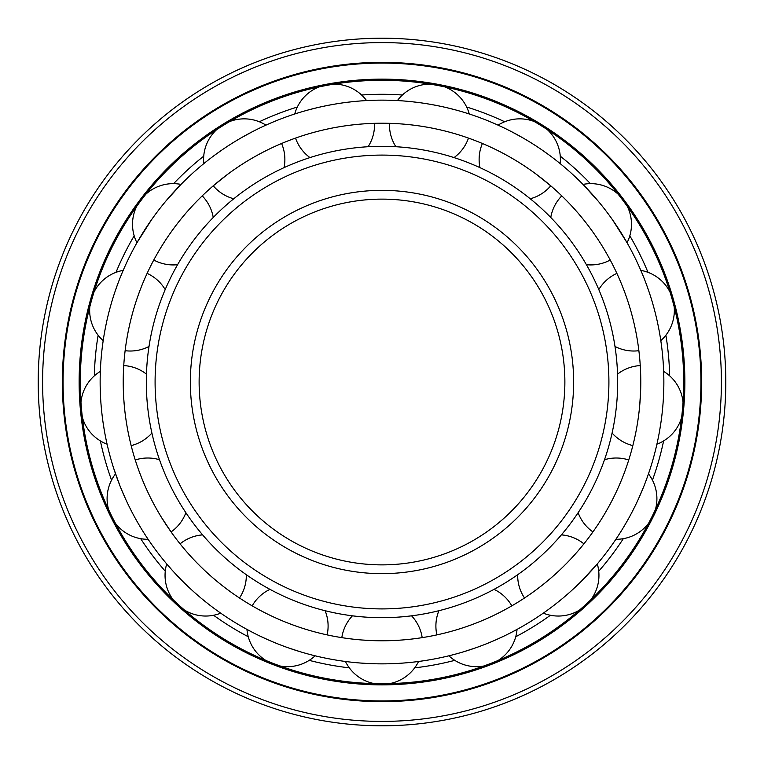 <?xml version="1.0" encoding="UTF-8"?>
<svg xmlns="http://www.w3.org/2000/svg" width="764" height="764" viewBox="0 0 764 764"><rect width="100%" height="100%" fill="white"/><g stroke="black" fill="none" stroke-linecap="round" stroke-linejoin="round"><path stroke-width="1.15" d="M382 38.2A343.8 343.8 0 0 0 38.2 382A343.8 343.8 0 0 0 382 725.8A343.8 343.8 0 0 0 725.8 382A343.8 343.8 0 0 0 382 38.2A343.8 343.8 0 0 0 38.2 382A343.8 343.8 0 0 0 382 725.8A343.8 343.8 0 0 0 725.8 382A343.8 343.8 0 0 0 382 38.2M382 701.658A319.658 319.658 0 0 0 701.658 382A319.658 319.658 0 0 0 382 62.342A319.658 319.658 0 0 0 62.342 382A319.658 319.658 0 0 0 382 701.658M382 700.932A318.932 318.932 0 0 0 700.932 382A318.932 318.932 0 0 0 382 63.068A318.932 318.932 0 0 0 63.068 382A318.932 318.932 0 0 0 382 700.932M382 684.859A302.859 302.859 0 0 0 684.859 382A302.859 302.859 0 0 0 382 79.141A302.859 302.859 0 0 0 79.141 382A302.859 302.859 0 0 0 382 684.859M382 683.713A301.713 301.713 0 0 0 683.713 382A301.713 301.713 0 0 0 382 80.287A301.713 301.713 0 0 0 80.287 382A301.713 301.713 0 0 0 382 683.713M349.31 667.841A287.713 287.713 0 0 1 309.219 660.354M248.262 636.737A287.713 287.713 0 0 1 213.586 615.268M165.272 571.214A287.713 287.713 0 0 1 140.691 538.677M111.554 480.145A287.713 287.713 0 0 1 100.39 440.923M94.354 375.821A287.713 287.713 0 0 1 98.117 335.215M116.013 272.337A287.713 287.713 0 0 1 134.187 235.828M173.59 183.656A287.713 287.713 0 0 1 203.73 156.181M259.311 121.762A287.713 287.713 0 0 1 297.339 107.027M361.611 95.013A287.713 287.713 0 0 1 402.389 95.013M414.69 667.841A287.713 287.713 0 0 0 454.781 660.354M515.738 636.737A287.713 287.713 0 0 0 550.414 615.268M598.728 571.214A287.713 287.713 0 0 0 623.309 538.677M652.446 480.145A287.713 287.713 0 0 0 663.61 440.923M669.646 375.821A287.713 287.713 0 0 0 665.883 335.215M647.987 272.337A287.713 287.713 0 0 0 629.813 235.828M590.41 183.656A287.713 287.713 0 0 0 560.27 156.181M504.689 121.762A287.713 287.713 0 0 0 466.661 107.027M382 199.127A182.873 182.873 0 0 0 199.127 382A182.873 182.873 0 0 0 382 564.873A182.873 182.873 0 0 0 564.873 382A182.873 182.873 0 0 0 382 199.127A182.873 182.873 0 0 0 199.127 382A182.873 182.873 0 0 0 382 564.873M382 608.908A226.908 226.908 0 0 0 608.908 382A226.908 226.908 0 0 0 382 155.092A226.908 226.908 0 0 0 155.092 382A226.908 226.908 0 0 0 382 608.908M382 617.684A235.684 235.684 0 0 0 617.684 382A235.684 235.684 0 0 0 382 146.316A235.684 235.684 0 0 0 146.316 382A235.684 235.684 0 0 0 382 617.684M176.923 224.186L178.356 222.343M179.798 220.51L181.249 218.714M182.701 216.947L184.143 215.228M186.989 211.905L188.383 210.32M189.749 208.792L191.076 207.33M192.366 205.927L193.617 204.59M145.924 194.132A40.645 40.645 0 0 1 181.001 184.41L165.702 201.285M164.26 203.023L162.818 204.79M161.376 206.595L159.934 208.419M158.501 210.272L157.078 212.144M386.689 640.729L377.311 640.729M374.981 640.681L372.679 640.604M370.397 640.509L361.678 639.974M359.634 639.802L357.667 639.621M355.766 639.439L353.952 639.248M382 640.776A258.776 258.776 0 0 1 123.224 382A258.776 258.776 0 0 1 382 123.224A258.776 258.776 0 0 1 640.776 382A258.776 258.776 0 0 1 382 640.776M307.166 134.283L308.914 133.767M310.747 133.232L312.648 132.697M314.625 132.153L316.668 131.609M320.899 130.548L323.096 130.023M325.321 129.517L327.575 129.02M329.847 128.533L332.149 128.075M336.762 127.216L339.063 126.814M341.365 126.442L343.647 126.089M345.911 125.754L348.136 125.458M352.471 124.914L354.572 124.685M356.607 124.475L358.583 124.293M360.484 124.121L362.298 123.978M233.765 198.774A40.645 40.645 0 0 1 213.261 185.814L227.271 174.584M228.923 173.361L230.623 172.12M234.195 169.598L236.047 168.319M237.938 167.039L239.858 165.759M241.806 164.489L243.783 163.229M247.775 160.765L249.78 159.552M251.786 158.377L253.791 157.222M255.778 156.104L257.745 155.016M259.693 153.956L261.603 152.943M265.299 151.043L267.066 150.155M268.775 149.314L270.427 148.522M159.81 249.36L160.755 247.794M161.748 246.17L162.789 244.49M163.888 242.751L165.024 240.985M170.009 233.603L171.346 231.712M172.702 229.821L174.087 227.939M126.9 338.576L127.206 336.781M127.55 334.909L127.922 332.961M128.314 330.955L128.734 328.883M131.866 315.713L132.478 313.45M133.757 308.933L134.435 306.689M135.123 304.464L135.82 302.257M136.536 300.09L137.253 297.96M138.714 293.834L139.44 291.858M140.156 289.938L140.872 288.095M141.569 286.319L142.247 284.628M128.438 433.656L128.075 431.87M127.722 429.998L127.359 428.05M127.005 426.035L126.652 423.953M125.984 419.637L125.659 417.411M125.363 415.148L125.076 412.856M124.809 410.545L124.561 408.215M124.331 405.875L123.797 399.209M123.778 398.875L123.634 396.573M123.52 394.291L123.424 392.047M123.29 387.673L123.252 385.562M123.233 383.518L123.233 381.532M123.243 379.632L123.262 377.808M185.872 512.701A40.645 40.645 0 0 1 171.079 531.916L161.194 516.932M160.134 515.175L159.055 513.37M156.868 509.578L155.76 507.621M154.662 505.615L153.574 503.581M152.485 501.528L151.415 499.446M149.324 495.234L148.302 493.124M147.318 491.023L146.354 488.922M144.52 484.777L142.008 478.789M141.254 476.889L140.538 475.046M139.86 473.26L139.22 471.55M229.42 591.002L227.949 589.923M226.421 588.777L224.845 587.583M218.151 582.292L216.422 580.86M214.674 579.389L212.917 577.89M211.16 576.362L209.412 574.805M205.936 571.644L204.227 570.039M202.546 568.435L200.894 566.831M199.27 565.226L197.685 563.631M194.639 560.489L193.187 558.952M315.226 632.009L313.46 631.532M311.626 631.016L309.726 630.472M307.758 629.889L305.743 629.278M301.57 627.951L299.44 627.244M297.272 626.509L295.095 625.745M292.908 624.952L290.712 624.14M286.338 622.44L284.16 621.562M282.012 620.674L279.882 619.776M277.79 618.859L275.737 617.952M271.764 616.118L269.864 615.211M268.021 614.313L266.244 613.435M264.545 612.575L262.921 611.744M355.766 662.636L357.657 662.799M359.978 662.999L368.191 663.515M370.387 663.62L372.67 663.706M374.981 663.773L377.311 663.821M382 663.859A281.859 281.859 0 0 1 100.141 382A281.859 281.859 0 0 1 382 100.141A281.859 281.859 0 0 1 663.859 382A281.859 281.859 0 0 1 382 663.859M356.225 101.325L354.324 101.507M351.784 101.765L343.896 102.729M341.67 103.044L339.407 103.379M337.125 103.742L334.833 104.114M332.521 104.525L327.899 105.384M325.607 105.843L323.325 106.32M321.061 106.807L318.836 107.313M316.649 107.829L308.942 109.777M306.479 110.446L304.645 110.971M256.57 129.593L254.87 130.443M252.597 131.609L241.634 137.577M239.638 138.742L237.633 139.927M235.627 141.13L231.626 143.603M229.649 144.864L227.701 146.134M225.772 147.404L223.871 148.674M222.018 149.945L215.534 154.548M157.069 212.144L155.665 214.025M154.28 215.916L152.915 217.797M151.578 219.679L136.947 242.742A40.645 40.645 0 0 1 136.699 206.347M119.26 279.968L118.573 281.744M117.675 284.141L115.02 291.628M114.314 293.758L113.607 295.935M112.91 298.132L112.222 300.367M111.554 302.611L110.178 307.453M105.986 324.91L105.747 326.066M105.251 328.568L104.897 330.44M100.141 381.771L100.151 383.671M100.18 386.221L100.409 394.167M100.514 396.411L100.638 398.693M101.345 408.005L101.574 410.344M101.822 412.675L102.08 414.995M102.357 417.287L102.653 419.551M102.968 421.776L104.2 429.626M104.639 432.147L104.983 434.019M113.76 468.533L119.786 485.379M120.731 487.747L125.668 499.217M126.643 501.308L127.636 503.419M128.658 505.529L130.749 509.731M131.819 511.823L132.898 513.885M133.987 515.92L135.085 517.925M136.173 519.892L140.165 526.768M141.483 528.955L142.486 530.569M173.151 599.74A40.645 40.645 0 0 1 166.705 563.918L172.158 570.173M177.382 575.846L182.099 580.707M183.694 582.292L185.318 583.897M186.979 585.501L188.67 587.105M190.389 588.7L193.855 591.871M195.613 593.427L197.36 594.965M199.117 596.464L200.856 597.945M202.584 599.377L208.792 604.353M265.91 660.478A40.645 40.645 0 0 1 246.963 629.402L254.307 633.27M256.16 634.206L257.869 635.046M260.171 636.164L267.381 639.497M269.444 640.404L271.535 641.311M273.665 642.209L275.823 643.087M277.991 643.966L282.374 645.666M284.571 646.478L286.758 647.28M288.935 648.053L300.806 651.912M303.26 652.637L305.084 653.163M386.689 663.821L389.019 663.773M391.33 663.706L393.613 663.62M402.905 663.076L404.022 662.999M406.343 662.799L408.234 662.636M424.106 660.698L418.548 661.481A40.645 40.645 0 0 1 389.65 683.608M458.916 653.163L460.74 652.637M463.194 651.912L475.065 648.053M477.242 647.28L479.429 646.478M481.626 645.666L486.009 643.966M488.177 643.087L490.335 642.209M492.465 641.311L494.556 640.404M496.619 639.497L503.829 636.164M506.131 635.046L507.84 634.206M509.693 633.27L517.037 629.402A40.645 40.645 0 0 1 498.09 660.478M552.869 606.158L553.413 605.747M555.208 604.353L561.416 599.377M563.144 597.945L564.882 596.464M566.64 594.965L568.387 593.427M570.145 591.871L573.611 588.7M575.33 587.105L577.021 585.501M578.682 583.897L580.306 582.292M581.901 580.707L597.295 563.918A40.645 40.645 0 0 1 590.849 599.74M621.514 530.569L622.517 528.955M623.835 526.768L627.827 519.892M628.915 517.925L630.014 515.92M631.102 513.885L632.181 511.823M633.251 509.731L635.342 505.529M636.364 503.419L637.357 501.308M638.332 499.217L643.269 487.747M644.214 485.379L644.911 483.602M650.24 468.533L648.464 473.861A40.645 40.645 0 0 1 655.407 509.588M659.017 434.019L659.361 432.147M659.8 429.626L661.032 421.776M661.347 419.551L661.643 417.287M661.92 414.995L662.178 412.675M662.426 410.344L662.655 408.005M663.362 398.693L663.486 396.411M663.591 394.167L663.821 386.221M663.849 383.671L663.859 381.771M659.103 330.44L658.749 328.568M658.253 326.066L658.014 324.91M653.726 307.128L652.446 302.611M651.778 300.367L651.09 298.132M650.393 295.935L649.686 293.758M648.98 291.628L646.325 284.141M645.427 281.744L644.74 279.968M627.301 206.347A40.645 40.645 0 0 1 627.053 242.742L612.422 219.679M611.085 217.797L609.72 215.916M608.335 214.025L605.499 210.272M604.066 208.419L602.624 206.595M601.182 204.79L599.74 203.023M598.298 201.285L582.999 184.41A40.645 40.645 0 0 1 618.076 194.132M550.834 156.305L550.3 155.904M548.466 154.548L541.982 149.945M540.129 148.674L538.228 147.404M536.299 146.134L534.351 144.864M532.374 143.603L528.373 141.13M526.367 139.927L524.362 138.742M522.366 137.577L511.402 131.609M509.13 130.443L507.43 129.593M459.355 110.971L457.521 110.446M455.058 109.777L447.351 107.829M445.164 107.313L442.939 106.807M440.675 106.32L438.393 105.843M436.101 105.384L431.479 104.525M429.167 104.114L426.875 103.742M424.593 103.379L422.33 103.044M420.104 102.729L412.216 101.765M409.676 101.507L407.775 101.325M391.827 100.313L397.433 100.571A40.645 40.645 0 0 1 429.903 84.116M410.048 639.248L408.234 639.439M406.333 639.621L404.366 639.802M402.322 639.974L400.594 640.098M395.8 640.404L393.603 640.509M391.321 640.604L389.019 640.681M501.079 611.744L499.455 612.575M497.756 613.435L495.979 614.313M494.136 615.211L492.236 616.118M488.263 617.952L486.21 618.859M484.118 619.776L481.988 620.674M479.84 621.562L477.662 622.44M473.288 624.14L471.092 624.952M468.905 625.745L466.728 626.509M464.56 627.244L462.43 627.951M458.257 629.278L456.242 629.889M454.274 630.472L452.374 631.016M450.54 631.532L448.774 632.009M570.813 558.952L569.361 560.489M566.325 563.631L564.73 565.226M563.106 566.831L561.454 568.435M559.773 570.039L558.064 571.644M554.588 574.805L552.84 576.362M551.083 577.89L549.326 579.389M547.578 580.86L545.849 582.292M539.155 587.583L537.579 588.777M536.051 589.923L534.58 591.002M624.78 471.55L624.14 473.26M623.462 475.046L622.746 476.889M621.991 478.789L619.48 484.777M617.646 488.922L616.682 491.023M615.698 493.124L614.676 495.234M612.585 499.446L611.515 501.528M610.426 503.581L609.338 505.615M608.239 507.621L607.132 509.578M604.945 513.37L603.866 515.175M602.806 516.932L601.765 518.622M595.108 528.793L592.921 531.916A40.645 40.645 0 0 1 578.128 512.701M640.738 377.808L640.757 379.632M640.767 381.532L640.767 383.518M640.748 385.562L640.709 387.673M640.576 392.047L639.669 405.875M639.439 408.215L639.191 410.545M638.924 412.856L638.637 415.148M638.341 417.411L638.016 419.637M637.348 423.953L636.995 426.035M636.641 428.05L636.278 429.998M635.925 431.87L635.562 433.656M621.753 284.628L622.431 286.319M623.128 288.095L623.844 289.938M624.56 291.858L625.286 293.834M626.747 297.96L627.464 300.09M628.18 302.257L628.877 304.464M629.565 306.689L630.243 308.933M631.522 313.45L632.134 315.713M635.266 328.883L635.686 330.955M636.078 332.961L636.45 334.909M636.794 336.781L637.1 338.576M570.383 204.59L571.634 205.927M572.924 207.33L574.251 208.792M575.617 210.32L577.011 211.905M579.857 215.228L581.299 216.947M582.751 218.714L584.202 220.51M585.644 222.343L587.077 224.186M589.913 227.939L591.298 229.821M592.654 231.712L593.991 233.603M598.976 240.985L600.112 242.751M601.211 244.49L602.252 246.17M603.245 247.794L604.19 249.36M493.573 148.522L495.225 149.314M496.934 150.155L498.701 151.043M502.397 152.943L504.307 153.956M506.255 155.016L508.222 156.104M510.209 157.222L512.214 158.377M514.22 159.552L516.225 160.765M520.217 163.229L522.194 164.489M524.142 165.759L526.062 167.039M527.953 168.319L529.805 169.598M533.377 172.12L535.077 173.361M536.729 174.584L550.739 185.814A40.645 40.645 0 0 1 530.235 198.774M401.702 123.978L403.516 124.121M405.417 124.293L407.393 124.475M409.428 124.685L411.529 124.914M415.864 125.458L418.089 125.754M420.353 126.089L422.635 126.442M424.937 126.814L427.238 127.216M431.851 128.075L434.153 128.533M436.425 129.02L438.679 129.517M440.904 130.023L443.101 130.548M447.332 131.609L449.375 132.153M451.352 132.697L453.253 133.232M455.086 133.767L456.834 134.283M382 42.593A339.407 339.407 0 0 0 42.593 382A339.407 339.407 0 0 0 382 721.407A339.407 339.407 0 0 0 721.407 382A339.407 339.407 0 0 0 382 42.593M382 190.351A191.649 191.649 0 0 0 190.351 382A191.649 191.649 0 0 0 382 573.649A191.649 191.649 0 0 0 573.649 382A191.649 191.649 0 0 0 382 190.351M422.186 637.634A40.645 40.645 0 0 0 411.576 615.822M352.424 615.822A40.645 40.645 0 0 0 341.814 637.634M345.452 661.481A40.645 40.645 0 0 0 374.35 683.608M511.813 605.852A40.645 40.645 0 0 0 494.05 589.35M438.889 610.722A40.645 40.645 0 0 0 436.874 634.884M448.879 655.808A40.645 40.645 0 0 0 483.822 666.007M583.916 543.844A40.645 40.645 0 0 0 561.387 534.876M517.667 574.719A40.645 40.645 0 0 0 524.524 597.992M543.271 613.158A40.645 40.645 0 0 0 579.542 610.054M628.743 459.976A40.645 40.645 0 0 0 604.496 459.747M615.889 539.288A40.645 40.645 0 0 0 648.579 523.292M683.035 402.208A40.645 40.645 0 0 0 663.658 371.399M640.251 365.574A40.645 40.645 0 0 0 617.551 374.121M612.098 433.026A40.645 40.645 0 0 0 632.831 445.603M656.916 444.18A40.645 40.645 0 0 0 681.622 417.45M670.009 292.096A40.645 40.645 0 0 0 640.805 270.37M616.873 273.388A40.645 40.645 0 0 0 598.804 289.566M614.991 346.455A40.645 40.645 0 0 0 638.876 350.695M660.812 340.668A40.645 40.645 0 0 0 674.192 306.822M561.779 195.88A40.645 40.645 0 0 0 550.768 217.482M586.418 264.688A40.645 40.645 0 0 0 610.216 260.018M534.275 121.533A40.645 40.645 0 0 0 498.052 125.143M482.409 143.498A40.645 40.645 0 0 0 479.945 167.631M560.193 163.62A40.645 40.645 0 0 0 547.282 129.593M389.468 123.338A40.645 40.645 0 0 0 395.895 146.726M454.036 157.594A40.645 40.645 0 0 0 468.475 138.103M469.277 113.998A40.645 40.645 0 0 0 444.944 86.934M319.056 86.934A40.645 40.645 0 0 0 294.723 113.998M295.525 138.103A40.645 40.645 0 0 0 309.964 157.594M368.105 146.726A40.645 40.645 0 0 0 374.532 123.338M366.567 100.571A40.645 40.645 0 0 0 334.097 84.116M216.718 129.593A40.645 40.645 0 0 0 203.807 163.62M284.055 167.631A40.645 40.645 0 0 0 281.591 143.498M265.948 125.143A40.645 40.645 0 0 0 229.725 121.533M153.784 260.018A40.645 40.645 0 0 0 177.582 264.688M213.232 217.482A40.645 40.645 0 0 0 202.221 195.88M89.808 306.822A40.645 40.645 0 0 0 103.188 340.668M125.124 350.695A40.645 40.645 0 0 0 149.009 346.455M165.196 289.566A40.645 40.645 0 0 0 147.127 273.388M123.195 270.37A40.645 40.645 0 0 0 93.991 292.096M82.378 417.45A40.645 40.645 0 0 0 107.084 444.18M131.169 445.603A40.645 40.645 0 0 0 151.902 433.026M146.449 374.121A40.645 40.645 0 0 0 123.749 365.574M100.342 371.399A40.645 40.645 0 0 0 80.965 402.208M115.421 523.292A40.645 40.645 0 0 0 148.111 539.288M159.504 459.747A40.645 40.645 0 0 0 135.257 459.976M115.536 473.861A40.645 40.645 0 0 0 108.593 509.588M184.458 610.054A40.645 40.645 0 0 0 220.729 613.158M239.476 597.992A40.645 40.645 0 0 0 246.333 574.719M202.613 534.876A40.645 40.645 0 0 0 180.084 543.844M280.178 666.007A40.645 40.645 0 0 0 315.121 655.808M327.126 634.884A40.645 40.645 0 0 0 325.111 610.722M269.95 589.35A40.645 40.645 0 0 0 252.187 605.852"/></g></svg>
